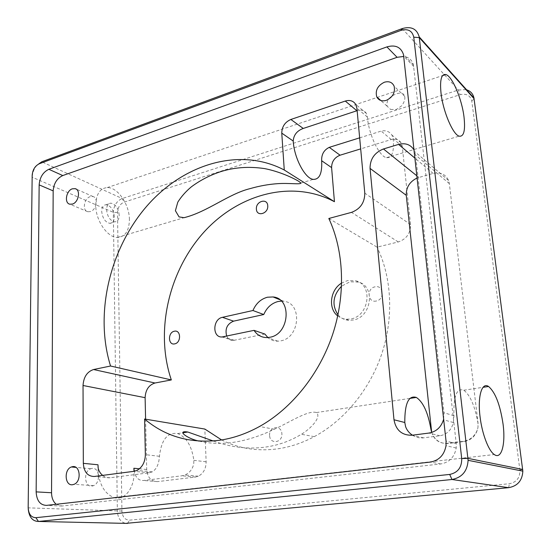 <?xml version="1.0" encoding="UTF-8"?>
<svg xmlns="http://www.w3.org/2000/svg" width="551" height="551" viewBox="0 0 551 551"><rect width="100%" height="100%" fill="white"/><g stroke="black" fill="none" stroke-linecap="round" stroke-linejoin="round"><path stroke-width="0.41" stroke-dasharray="2.75 2.07" d="M269.611 435.483C268.764 426.391 281.568 424.49 281.871 433.754C282.718 442.97 269.825 444.698 269.611 435.483M376.299 301.004C367.696 303.153 366.367 288.393 374.983 286.844C383.586 284.564 385.025 299.489 376.299 301.004M90.247 196.638C84.041 198.326 81.996 210.62 87.761 211.722L90.336 211.605C96.494 210.014 98.65 197.809 93.029 196.542L90.247 196.638M91.955 468.419L90.729 468.736C83.167 471.208 84.358 487.435 92.065 486.065L93.567 485.651C101.047 482.855 99.497 466.89 91.955 468.419M390.604 109.463L396.272 109.511L401.548 105.916C404.234 102.445 405.288 99.256 404.696 96.335C403.842 93.222 401.149 92.375 396.617 93.787C389.371 96.528 386.196 100.654 387.084 106.15L390.604 109.463M119.202 215.207C118.403 208.257 115.648 204.242 110.944 203.161C108.175 203.402 106.722 205.599 106.591 209.752C107.383 216.695 110.11 220.731 114.773 221.846C117.618 221.626 119.092 219.415 119.202 215.207M114.346 216.722C113.554 209.793 110.799 205.798 106.081 204.731C103.299 204.979 101.832 207.169 101.694 211.309C102.479 218.23 105.213 222.246 109.89 223.355C112.748 223.127 114.229 220.917 114.346 216.722M337.729 315.93L340.525 317.713L343.652 318.857L346.317 319.27L350.815 318.953C369.122 316.205 373.303 285.198 356.111 280.872L347.55 280.569L341.675 283.035M337.977 314.766C340.814 318.092 344.423 319.945 348.797 320.31L353.281 320.007C371.532 317.28 375.686 286.417 358.536 282.091L350.002 281.788L341.579 286.155M281.354 301.108L283.648 301.259C302.595 302.747 300.054 338.045 280.583 340.883L277.89 341.186C274.067 341.234 270.727 340.022 267.862 337.543M359.658 137.84L381.189 131.097C385.734 130.05 389.323 131.386 391.961 135.098L393.235 138.79C394.275 151.821 392.03 158.123 386.506 157.676C379.288 156.546 368.805 134.671 367.352 117.005L366.325 113.375C364.445 110.228 361.291 109.353 356.876 110.751M129.402 219.622C129.457 204.462 117.632 187.03 107.204 187.595C99.965 188.297 96.143 194.117 95.743 205.062C95.53 220.297 107.369 237.639 117.411 237.433C125.167 236.896 129.161 230.959 129.402 219.622M102.596 475.389C105.014 477.249 107.528 478.041 110.152 477.758L149.397 472.765L152.276 471.849C155.871 469.604 158.123 465.664 159.019 460.037L159.439 456.297C161.395 439.684 167.476 432.108 177.663 433.568C186.362 437.053 191.762 445.979 193.856 460.34L193.752 463.935C192.478 469.252 189.558 472.923 184.991 474.948L181.947 475.788L143.584 480.493C138.728 480.713 135.67 477.758 134.396 471.622L134.32 471.27M97.975 464.768L97.851 468.309C98.801 483.64 104.118 493.386 113.795 497.539C124.622 501.231 134.664 487.766 134.065 471.663L134.058 471.312M199.118 441.096C209.318 443.596 220.675 444.016 233.204 442.357C246.393 440.449 260.1 436.075 274.308 429.243C288.228 423.134 308.161 409.765 316.432 412.554C321.763 416.859 311.225 428.382 301.397 434.271C290.067 441.158 277.842 445.463 264.728 447.185C247.971 449.375 230.8 447.302 213.223 440.972M431.908 433.1L431.688 432.445L431.908 433.1C435.042 440.428 440.476 443.892 448.197 443.486L463.963 441.558C470.843 440.366 475.375 436.302 477.565 429.353L477.999 427.135L477.545 429.353C475.031 436.185 470.217 440.187 463.102 441.351L447.316 443.286C439.85 443.755 434.718 440.359 431.908 433.1M412.472 435.2C415.957 437.391 419.648 438.279 423.54 437.852L440.001 435.758C446.999 434.408 451.455 430 453.37 422.541L453.948 415.729C453.377 396.197 456.669 387.697 463.804 390.239C470.134 394.998 474.838 405.887 477.924 422.886L477.999 427.135L478.013 422.913L449.34 183.635L448.569 180.473C445.566 174.192 440.414 171.836 433.107 173.407L417.141 177.973M328.83 218.478L377.07 247.144L398.283 241.951C406.514 239.065 410.612 233.273 410.564 224.581L402.264 146.394L401.121 142.861C398.862 139.513 395.577 138.404 391.258 139.52L360.685 148.887M221.619 439.946C238.342 448.383 256.663 451.407 276.581 448.996C289.358 447.309 301.914 443.19 314.249 436.654C344.347 420.516 369.941 389.454 382.001 353.163C393.924 316.825 391.706 277.215 377.07 247.144M465.932 89.613L458.377 90.02L122.191 198.532C116.729 200.957 113.775 205.557 113.334 212.335L117.363 511.225C117.831 518.078 120.628 522.128 125.759 523.381M28.232 509.076L32.192 177.208C32.833 169.763 36.022 164.632 41.738 161.801L122.191 198.532L124.147 202.127L460.085 94.696C466.477 93.257 470.382 95.426 471.814 101.205L519.882 470.12C520.116 477.731 516.624 482.263 509.399 483.723L129.526 520.158C124.981 519.986 122.446 516.955 121.923 511.052L117.501 212.466C117.831 207.383 120.042 203.932 124.147 202.127M264.907 334.058L233.211 340.484C230.27 340.428 228.1 338.968 226.702 336.117M56.216 504.289L61.974 506.025L440.834 463.942C449.389 462.385 454.506 457.075 456.2 448.004L456.221 443.479L413.429 64.846C412.038 59.969 408.821 57.166 403.793 56.443M443.624 419.125L443.996 412.761L415.612 155.045L414.07 150.037M145.595 419.194L146.711 469.5C147.496 477.524 151.098 481.56 157.503 481.622L195.467 477.049L198.367 476.216C203.464 473.405 206.053 468.591 206.136 461.786L204.841 429.057M402.216 28.59L444.154 74.468M444.574 74.922L458.377 90.02L460.085 94.696M121.923 511.052L28.211 507.85L28.163 507.457M32.172 175.328L32.192 177.208L113.334 212.335L117.501 212.466M413.725 66.513L403.766 56.168M456.221 443.479L446.041 441.11M440.834 463.942L430.324 462.082M61.974 506.025L46.573 505.377M146.711 469.5L139.444 468.798M463.963 441.558L463.102 441.351M453.948 415.729L443.996 412.761M440.001 435.758L428.885 433.065M448.197 443.486L447.316 443.286M423.54 437.852L412.114 435.242M449.34 183.635L415.612 155.045M418.829 177.394L416.907 175.852M433.107 173.407L414.965 158.178M159.439 456.297L145.354 454.644M149.397 472.765L133.941 471.325M195.467 477.049L181.947 475.788M206.136 461.786L193.856 460.34M157.503 481.622L143.584 480.493M110.152 477.758L94.304 476.47M391.258 139.52L381.189 131.097M367.352 117.005L356.91 108.21M402.264 146.394L393.235 138.79M410.564 224.581L364.79 193.153M398.283 241.951L351.483 212.376M234.526 340.332L223.348 336.819M127.501 523.416L129.526 520.158M508.642 487.676L509.399 483.723M522.699 469.452L519.882 470.12M474.074 98.691L471.814 101.205M87.761 211.722L69.832 204.201M90.729 468.736L75.948 467.393M387.084 106.15L380.789 100.496M106.081 204.731L110.944 203.161M348.797 320.31L346.317 319.27M283.648 301.259L279.598 299.613M107.204 187.595L442.584 75.583M117.411 237.433L184.055 217.679M300.942 183.035L313.257 179.385M177.663 433.568L182.739 432.804M316.432 412.554L409.91 398.401M463.804 390.239L483.048 387.319M113.795 497.539L494.302 454.541M314.249 436.654L301.397 434.271M274.308 429.243L259.514 426.495M413.429 64.846L403.463 54.473M456.2 448.004L446.007 445.738M386.506 157.676L459.121 136.152M453.37 422.541L443.472 419.752M448.569 180.473L414.813 151.67M152.276 471.849L136.979 470.402M198.367 476.216L184.991 474.948M366.325 113.375L355.739 104.408M401.121 142.861L391.961 135.098M233.211 340.484L222.019 336.978M277.89 341.186L267.145 337.577M358.536 282.091L356.111 280.872M109.89 223.355L114.773 221.846M404.696 96.335L394.158 86.28M93.567 485.651L74.144 484.295M93.029 196.542L76.134 189.076"/><path stroke-width="0.83" d="M174.316 331.241C180.99 329.436 181.444 342.736 174.708 343.865C168.034 345.573 167.656 332.405 174.316 331.241M267.745 205.792C268.495 213.781 256.566 217.142 256.401 209.063C255.643 201.177 267.49 197.692 267.745 205.792M72.422 188.786C66.161 190.55 64.033 203.112 69.832 204.201L72.436 204.07C78.641 202.396 80.894 189.93 75.232 188.676L72.422 188.786M72.615 466.642L71.375 466.972C63.723 469.514 64.832 486.14 72.629 484.722L74.144 484.295C81.72 481.422 80.239 465.072 72.615 466.642M384.364 82.23C377.621 85.591 375.086 90.474 376.774 96.88C378.675 100.399 381.829 101.563 386.223 100.378C392.718 97.307 395.363 92.609 394.158 86.28C392.353 82.285 389.089 80.935 384.364 82.23M341.675 283.035C330.166 289.785 327.845 308.588 337.729 315.93M341.579 286.155C332.873 295.419 331.674 304.958 337.977 314.766M226.702 336.117C224.801 328.906 227.095 323.919 233.583 321.15L263.764 314.531L252.943 310.516L222.446 317.328C212.624 319.008 212.156 337.66 222.019 336.978L254.045 330.359C257.2 335.166 261.567 337.577 267.145 337.577L269.859 337.26C289.557 334.326 292.223 298.408 273.076 296.955L267.455 297.216C260.871 299 256.029 303.429 252.943 310.516M263.764 314.531C266.801 307.575 271.574 303.236 278.083 301.5L281.354 301.108M221.619 439.946L204.841 429.057L144.576 419.022C165.417 436.64 190.405 443.72 219.525 440.263C233.025 438.334 246.352 433.747 259.514 426.495C291.644 408.601 319.36 374.246 332.694 334.292C345.89 294.296 344.003 250.96 328.83 218.478L351.483 212.376C360.292 209.043 364.728 202.637 364.79 193.153L356.91 108.21L355.739 104.408C353.377 100.84 349.899 99.724 345.291 101.06L356.876 110.751L303.243 128.452C297.037 130.725 293.69 134.919 293.208 141.042C294.151 158.068 305.116 178.662 313.257 179.385C319.504 179.53 322.301 173.31 321.653 160.72C321.405 154.425 323.947 149.968 329.264 147.358L359.658 137.84M464.025 117.101C461.931 99.084 452.213 76.017 445.766 74.523C441.33 73.848 439.746 80.053 441.02 93.119C443.025 111.419 452.922 134.582 459.121 136.152C463.846 136.923 465.478 130.566 464.025 117.101M298.587 181.21C289.929 176.162 276.416 170.858 264.57 168.592C248.88 166.264 234.092 167.332 220.221 171.809C209.814 175.28 200.22 180.273 191.424 186.782C185.866 191.411 181.327 196.535 177.801 202.155L175.397 210.702L179.068 216.908L184.055 217.679C207.307 211.977 228.52 193.883 250.051 188.635C259.383 185.949 268.557 184.296 277.587 183.669C289 182.863 300.825 184.73 300.942 183.035L298.587 181.21M134.32 471.27L133.865 468.254L134.058 471.312M213.223 440.972L187.857 432.032C175.838 430.035 187.643 438.913 199.118 441.096M417.141 177.973C409.682 181.644 406.053 187.423 406.259 195.309L431.688 432.445L430.896 429.084C427.989 412.52 423.134 401.968 416.322 397.429C408.56 395.088 404.716 403.442 404.792 422.5L405.612 426.694C406.934 430.262 409.221 433.093 412.472 435.2M503.029 423.891C500.122 404.682 495.294 392.216 488.551 386.485C481.905 381.815 477.448 396.272 480.045 416.625C482.001 433.678 488.551 450.897 494.302 454.541C501.589 459.927 505.749 443.858 503.029 423.891M345.291 101.06L290.866 119.464C284.95 122.102 281.919 126.654 281.761 133.128L284.268 170.004C238.707 146.173 181.561 164.887 145.402 207.782C109.146 250.815 94.6 314.573 110.544 366.016L93.56 369.528C87.127 371.684 83.614 377.008 83.029 385.493L83.325 463.343L97.975 464.768L98.195 468.26L98.953 470.65L100.509 473.275L102.596 475.389M39.362 163.73C35.057 165.858 32.661 169.722 32.172 175.328L28.163 507.457C28.542 514.09 31.118 517.499 35.884 517.685L449.699 474.432C457.853 472.689 461.862 467.393 461.71 458.542L413.753 37.186C412.258 30.732 407.988 28.473 400.935 30.395L39.362 163.73L41.738 161.801L402.216 28.59C411.225 26.055 416.88 28.81 419.194 36.862L468.095 460.319C467.393 471.16 462.013 477.552 451.958 479.501L38.48 521.46C32.537 521.315 29.12 517.189 28.232 509.076M125.759 523.381L508.642 487.676C517.596 486.037 522.327 480.527 522.837 471.146L473.97 98.023C472.978 93.594 470.299 90.791 465.932 89.613M386.898 46.904L48.853 169.288C43.026 172.126 39.789 177.326 39.155 184.881L36.139 491.871C36.662 500.687 40.14 505.191 46.573 505.377L430.324 462.082C439.037 460.484 444.264 455.036 446.007 445.738L446.041 441.11L403.463 54.473C400.866 47.035 395.342 44.514 386.898 46.904L397.085 57.304L62.759 175.562C56.967 178.331 53.778 183.428 53.172 190.873L51.546 492.752C51.629 497.842 53.178 501.685 56.216 504.289M267.862 337.543L264.907 334.058L254.045 330.359M403.793 56.443L397.085 57.304M414.07 150.037C410.619 144.548 405.446 142.668 398.559 144.403L383.462 148.963C374.528 152.586 370.058 159.06 370.052 168.392L393.986 419.772C395.942 430.283 401.982 435.442 412.114 435.242L428.885 433.065C436.22 431.736 441.082 427.3 443.472 419.752L443.624 419.125M83.325 463.343C83.986 472.049 87.65 476.422 94.304 476.47L133.941 471.325L136.979 470.402C142.358 467.317 145.147 462.062 145.354 454.644L144.576 419.022M110.544 366.016L171.327 379.928L155.017 383.007C148.846 384.942 145.547 389.826 145.113 397.67L145.595 419.194M360.685 148.887L340.07 155.203C334.491 157.496 331.674 161.636 331.606 167.607L334.436 201.7L284.268 170.004M334.436 201.7C291.018 178.744 236.544 194.73 202.382 233.906C168.124 273.172 155.113 332.253 171.327 379.928M444.154 74.468L444.574 74.922M508.642 487.676L451.958 479.501L449.699 474.432M35.884 517.685L38.48 521.46L127.501 523.416M474.074 98.691L419.304 37.606L413.753 37.186M461.71 458.542L467.964 458.363L522.699 469.452M51.546 492.752L36.139 491.871M53.172 190.873L39.155 184.881M62.759 175.562L48.853 169.288M139.444 468.798L133.865 468.254M145.113 397.67L83.029 385.493M404.792 422.5L393.986 419.772M406.259 195.309L370.052 168.392M416.907 175.852L383.462 148.963M414.965 158.178L398.559 144.403M155.017 383.007L93.56 369.528M340.07 155.203L329.264 147.358M331.606 167.607L321.653 160.72M293.208 141.042L281.761 133.128M303.243 128.452L290.866 119.464M233.583 321.15L222.446 317.328M402.216 28.59L400.935 30.395M75.948 467.393L71.375 466.972M380.789 100.496L376.774 96.88M279.598 299.613L273.076 296.955M442.584 75.583L445.766 74.523M182.739 432.804L187.85 432.025M409.91 398.401L416.322 397.429M483.048 387.319L488.551 386.485M419.194 36.862L473.97 98.023M468.095 460.319L522.837 471.146M76.134 189.076L75.232 188.676"/></g></svg>
